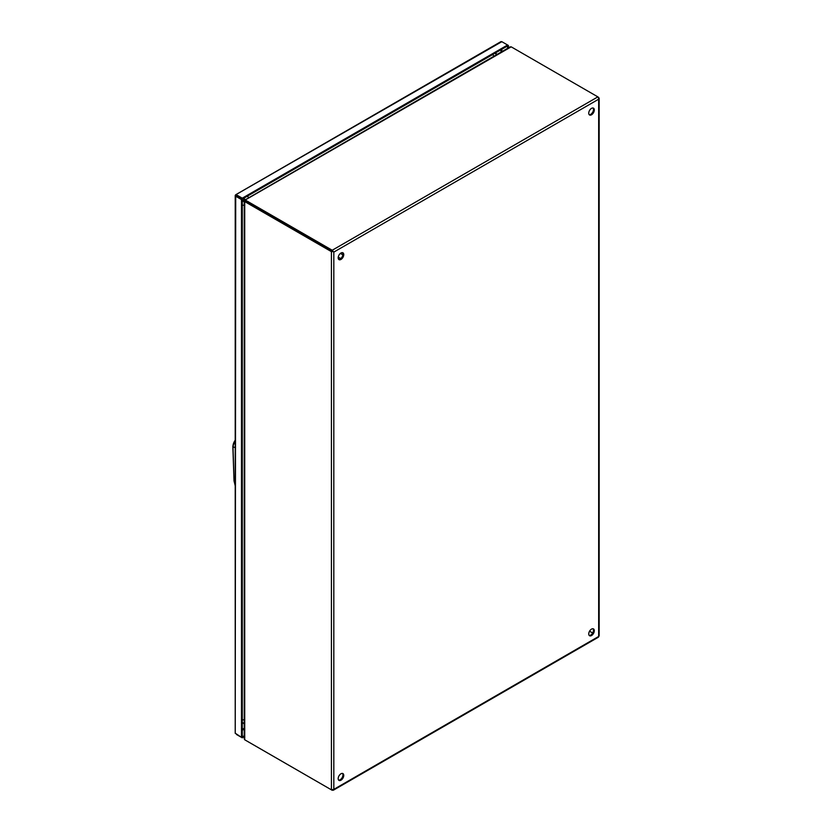 <?xml version="1.0" encoding="UTF-8"?>
<svg xmlns="http://www.w3.org/2000/svg" width="832" height="832" viewBox="0 0 832 832"><rect width="100%" height="100%" fill="white"/><g stroke="black" fill="none" stroke-linecap="round" stroke-linejoin="round"><path stroke-width="1.25" d="M233.75 447.002L235.217 447.845L233.75 447.002M232.97 446.16L234.031 480.958L235.217 485.659M340.974 253.011A3.942 2.278 -60 0 1 342.94 252.814A3.942 2.278 -60 0 1 343.543 255.975A3.942 2.278 -60 0 1 340.974 259.438A3.942 2.278 -60 0 1 338.998 259.636A3.942 2.278 -60 0 1 338.395 256.485A3.942 2.278 -60 0 1 340.974 253.011M342.493 252.658A3.942 2.278 -60 0 1 342.618 255.882A3.942 2.278 -60 0 1 340.163 258.981A3.942 2.278 -60 0 1 338.645 259.334M340.974 773.77A3.942 2.278 -60 0 1 342.94 773.583A3.942 2.278 -60 0 1 343.543 776.734A3.942 2.278 -60 0 1 340.974 780.208A3.942 2.278 -60 0 1 338.998 780.395A3.942 2.278 -60 0 1 338.395 777.244A3.942 2.278 -60 0 1 340.974 773.77M342.493 773.417A3.942 2.278 -60 0 1 342.618 776.641A3.942 2.278 -60 0 1 340.163 779.74A3.942 2.278 -60 0 1 338.645 780.094M591.521 108.358A3.942 2.278 -60 0 1 593.486 108.16A3.942 2.278 -60 0 1 594.09 111.322A3.942 2.278 -60 0 1 591.521 114.785A3.942 2.278 -60 0 1 589.555 114.982A3.942 2.278 -60 0 1 588.952 111.831A3.942 2.278 -60 0 1 591.521 108.358M593.05 108.004A3.942 2.278 -60 0 1 593.164 111.228A3.942 2.278 -60 0 1 590.72 114.327A3.942 2.278 -60 0 1 589.191 114.681M591.521 629.117A3.942 2.278 -60 0 1 593.486 628.93A3.942 2.278 -60 0 1 594.09 632.081A3.942 2.278 -60 0 1 591.521 635.554A3.942 2.278 -60 0 1 589.555 635.742A3.942 2.278 -60 0 1 588.952 632.59A3.942 2.278 -60 0 1 591.521 629.117M593.05 628.763A3.942 2.278 -60 0 1 593.164 631.987A3.942 2.278 -60 0 1 590.72 635.086A3.942 2.278 -60 0 1 589.191 635.44M496.538 54.704L495.425 53.539L496.735 54.298M244.223 200.647L243.464 201.448L242.663 200.99L243.422 200.179L244.525 200.824M333.018 251.638L331.417 251.638L244.733 201.594L245.534 201.136L332.218 251.181L245.43 201.074L245.544 200.2L332.218 250.245L331.417 251.638L331.417 789.838L333.819 789.37L332.218 790.296L245.544 740.251M589.555 631.197L592.686 633.006L589.555 631.197M598.666 97.344L598.666 99.195L598.354 97.521M244.4 738.369L244.733 739.794L331.417 789.838M597.865 636.927L598.666 636.459L598.666 99.195L333.819 252.096L332.218 250.245L597.865 96.876L511.191 46.831L244.67 200.325L245.388 201.022L244.4 200.782L244.733 201.594L244.4 200.782M333.819 252.096L333.819 789.37L598.666 636.459L598.666 635.534M245.544 200.2L244.67 200.325M243.974 723.538L242.663 722.779L244.223 723.174M243.11 723.039L242.278 722.81M243.662 199.774L243.974 198.713L244.774 199.181L244.462 200.242L243.662 199.774M236.101 195.541L242.278 199.108L507.582 45.937L507.582 48.339M236.517 195.78L242.278 199.108L242.278 198.182L507.582 45.011L507.582 45.937L508.383 45.469L508.383 47.882M236.35 195.686L235.539 194.875L236.517 194.854L242.278 198.182M241.478 199.566L235.716 196.248L235.238 733.19L241.478 737.37L241.478 199.566L242.278 199.108L242.278 737.828L236.517 734.5M244.234 735.769L241.478 737.37M235.789 195.218L235.238 195.385L235.716 196.248L235.539 194.875L501.821 41.683L508.383 45.469M501.821 41.683L500.843 41.704L501.821 41.683M244.234 736.694L242.278 737.828M235.217 440.222A7.322 4.233 120 0 0 232.97 446.441L235.217 439.889M235.217 440.045L232.835 446.254L234.031 480.958M234.021 480.563L235.217 485.857M341.297 252.845L341.172 253.885M339.04 257.566L338.208 258.201M244.733 739.794L244.733 201.594M244.234 728.198L242.278 729.331M501.02 49.722L501.02 52.125M501.821 49.254L501.821 51.667M244.234 729.123L242.278 730.257M242.278 719.753A3.942 2.278 -0 0 0 244.234 719.784M247.499 196.092A3.942 2.278 60 0 1 248.56 197.891M244.234 205.171A3.942 2.278 180 0 1 242.278 205.14M493.782 56.306A3.942 2.278 -120 0 0 492.721 54.506M338.25 257.109L340.766 258.565M340.371 253.427L342.888 254.883M341.432 252.793L341.266 253.947M339.134 257.629L338.229 258.346M496.6 54.018L497.182 54.35M599.165 98.27L599.165 636.002M598.52 637.125L333.268 790.265M244.234 738.962L244.234 201.032M244.806 200.054L510.224 46.821M243.662 723.57L244.234 723.902M500.968 41.6L235.664 194.771M235.217 195.551L235.217 733.346M248.123 201.542L247.312 202.956M496.652 54.038L495.373 52.978"/></g></svg>
